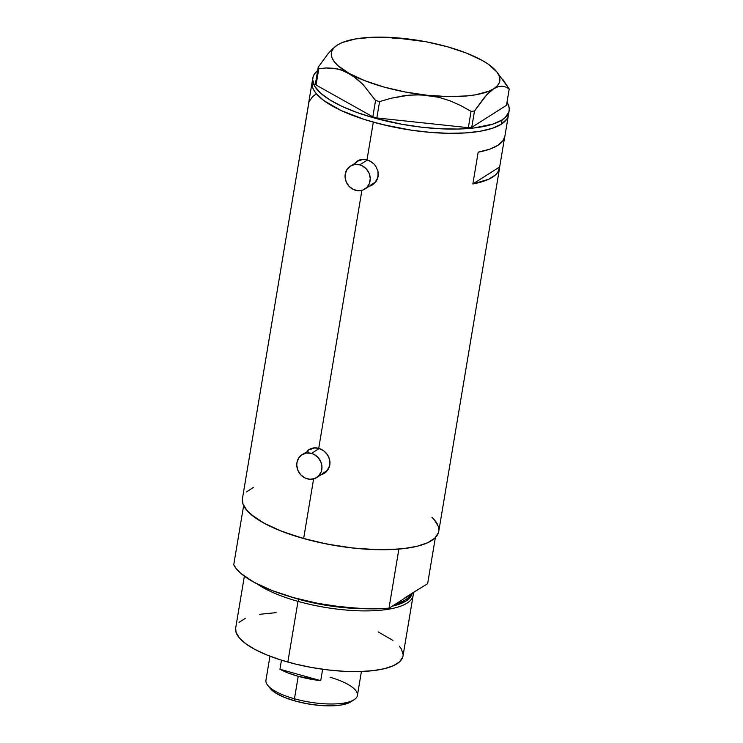<?xml version="1.0" encoding="UTF-8"?>
<svg xmlns="http://www.w3.org/2000/svg" width="743" height="743" viewBox="0 0 743 743"><rect width="100%" height="100%" fill="white"/><g stroke="black" fill="none" stroke-linecap="round" stroke-linejoin="round"><path stroke-width="1.11" d="M363.253 159.281A13.569 12.185 -122.4 0 0 358.525 160.934L363.253 159.281M359.788 164.844L367.525 159.931L359.788 164.844A13.569 12.185 57.6 0 1 369.949 175.915A13.569 12.185 57.6 0 1 364.934 189.019A13.569 12.185 57.6 0 1 355.526 190.282A13.569 12.185 57.6 0 1 345.365 179.221A13.569 12.185 57.6 0 1 350.38 166.107A13.569 12.185 57.6 0 1 359.788 164.844L354.875 164.482L350.38 166.107L347 169.478L345.235 174.085L345.058 176.63L346.145 181.738L348.987 186.205L353.148 189.363L357.996 190.719L362.788 190.078L366.801 187.524L369.42 183.456L370.255 178.496L369.169 173.388L366.327 168.921L362.166 165.763L359.788 164.844M314.967 447.825A13.569 12.185 -122.4 0 0 310.24 449.478L314.967 447.825M311.503 453.388L319.239 448.475L311.503 453.388A13.569 12.185 57.6 0 1 321.663 464.459A13.569 12.185 57.6 0 1 316.648 477.563A13.569 12.185 57.6 0 1 307.24 478.826A13.569 12.185 57.6 0 1 297.079 467.765A13.569 12.185 57.6 0 1 302.095 454.651A13.569 12.185 57.6 0 1 311.503 453.388L306.59 453.026L302.095 454.651L298.714 458.022L296.949 462.629L296.773 465.174L297.859 470.282L300.701 474.749L304.862 477.907L309.71 479.263L314.503 478.622L318.515 476.068L321.134 472L321.97 467.041L320.883 461.932L318.041 457.465L313.88 454.307L311.503 453.388M371.147 185.425L370.079 185.75A14.136 12.696 -122.4 0 0 372.977 184.57M370.255 185.991L372.559 184.849L370.255 185.991M372.559 184.849L376.209 181.255L377.407 178.952L378.28 173.778L377.918 171.104L375.707 166.116L373.952 163.971L371.862 162.15L367.014 159.782L373.311 122.149L367.014 159.782L361.943 159.364L359.566 159.921L354.81 163.302L359.566 159.921L364.46 159.318L369.522 160.739L373.952 163.971L375.707 166.116L377.918 171.104L378.103 176.425L376.209 181.255L372.559 184.84M322.861 473.969L321.793 474.294A14.136 12.696 -122.4 0 0 324.691 473.115M321.97 474.536L324.273 473.393L321.97 474.536M326.288 471.786L324.273 473.393L327.923 469.799L326.288 471.786M329.121 467.496L327.923 469.799L329.818 464.969L329.121 467.496M329.994 462.322L329.818 464.969L329.632 459.648L329.994 462.322M328.759 457.075L329.632 459.648L327.422 454.66L328.759 457.075M325.666 452.506L327.422 454.66L323.576 450.695L325.666 452.506M321.236 449.283L323.576 450.695L318.728 448.326L361.897 190.357L318.728 448.326L321.236 449.283M373.311 122.149A99.516 30.955 -170.5 0 1 312.116 82.25A99.516 30.955 9.5 0 0 388.942 126.059A99.516 30.955 9.5 0 0 501.339 124.183L506.8 119.121L508.147 116.27L506.8 119.121L501.339 124.183L502.054 119.948A99.516 30.955 -170.5 0 1 389.648 121.815A99.516 30.955 -170.5 0 1 312.822 78.006A99.516 30.955 -170.5 0 1 317.66 70.529L314.447 73.984L313.1 76.826L312.692 79.845L314.716 86.262L320.447 92.986L329.651 99.776L341.984 106.36L356.965 112.481L374.017 117.905L402.047 124.304L421.318 127.164L440.19 128.762L457.929 129.05L473.876 128L493.092 124.035L502.054 119.948L501.339 124.183A99.516 30.955 9.5 0 0 508.426 115.1A99.516 30.955 -170.5 0 1 373.311 122.149L391.793 126.672L410.981 130.127L430.141 132.365L448.531 133.313L465.462 132.932L480.266 131.232L492.386 128.279L501.339 124.183L492.386 128.279L480.266 131.232L465.462 132.932L448.531 133.313L430.141 132.365L410.981 130.127L382.413 124.536L364.562 119.53L373.311 122.149M316.174 447.862L318.728 448.326L313.657 447.908L316.174 447.862M311.28 448.466L313.657 447.908L309.116 449.524L311.28 448.466M307.249 451.029L309.116 449.524L307.249 451.029M312.822 78.006L308.568 103.444A99.516 30.955 9.5 0 0 308.447 104.614L303.125 136.415A99.516 30.955 -170.5 0 1 303.246 135.245L242.432 498.627A99.516 30.955 9.5 0 0 303.636 538.536L313.611 478.901L303.636 538.536A99.516 30.955 9.5 0 0 438.741 531.486L499.556 168.104A99.516 30.955 -170.5 0 1 472.854 183.967L478.176 152.166A99.516 30.955 9.5 0 0 504.878 136.294L509.131 110.856A99.516 30.955 -170.5 0 1 502.054 119.948L505.24 117.524L508.862 112.035L509.261 109.017L508.723 105.868L506.995 102.209A99.516 30.955 -170.5 0 1 509.131 110.856M303.246 135.245A99.516 30.955 -170.5 0 1 303.506 134.102M504.878 136.266L503.048 140.613L497.791 145.387L489.405 149.287L478.176 152.166L472.854 183.967L488.653 179.258L495.507 174.902L497.726 172.413L499.677 166.934L472.854 183.967L499.677 166.934L504.608 137.446L499.677 166.934A99.516 30.955 -170.5 0 1 499.556 168.104M242.441 498.599L242.85 503.624L246.741 510.227L254.245 517.017L265.065 523.731L278.783 530.112L294.887 535.917L312.738 540.923L331.657 544.925L350.928 547.786L369.8 549.393L387.549 549.671L403.486 548.622L417.018 546.291L427.606 542.752L434.85 538.146L438.472 532.657M438.872 529.648L438.333 526.49L434.432 519.886M253.577 487.362L246.332 491.968M312.116 82.213L312.524 87.237L314.01 90.497L316.425 93.841L323.92 100.63L341.269 110.596L364.562 119.53L341.269 110.596L323.92 100.63L316.425 93.841L314.01 90.497L312.524 87.237L312.116 82.213M315.645 94.361L312.608 96.646L308.995 101.8L303.673 133.601M309.525 449.274A14.136 12.696 -122.4 0 0 307.24 451.382L307.992 450.555M329.938 464.412L329.288 466.827L326.66 470.895L322.648 473.44M308.373 450.973L302.095 454.651M357.81 160.729A14.136 12.696 -122.4 0 0 355.526 162.838L356.278 162.011M378.224 175.868L377.574 178.283L374.946 182.351L370.933 184.896M356.659 162.429L350.38 166.107M316.648 477.563L324.793 472.39A13.569 12.185 -122.4 0 0 329.771 465.22M364.934 189.019L373.079 183.846A13.569 12.185 -122.4 0 0 378.057 176.685M337.461 44.97L332.79 48.666L328.007 53.765L318.208 67.232L318.803 68.69L326.335 67.947L337.684 68.969L345.3 71.486L356.25 78.266L363.086 84.6L375.559 100.481L372.828 116.827L316.072 85.027L318.803 68.69L326.335 67.947L333.895 68.3L341.483 70.018L352.702 75.628L363.086 84.6L375.559 100.481L379.58 101.605L391.255 98.234L403.068 95.884L415.068 94.807L427.197 95.262L438.872 97.314L450.119 100.844L460.874 105.627L471.062 111.348L468.331 127.685L376.84 117.951L379.58 101.605L391.255 98.234L409.049 95.169L421.151 94.825L438.872 97.314L450.119 100.844L460.874 105.627L471.062 111.348L474.489 111.013L484.306 97.519L489.089 92.42L493.724 88.761L498.116 86.699L502.129 86.207L505.825 87.042L509.215 88.946L506.485 105.292L471.749 127.35L474.489 111.013L486.711 94.807L493.724 88.761L498.116 86.699L502.129 86.207L505.825 87.042L509.215 88.946L496.593 71.616A85.38 26.562 -170.5 0 1 493.724 88.761A85.38 26.562 -170.5 0 1 427.197 95.262A85.38 26.562 -170.5 0 1 349.061 73.371A85.38 26.562 -170.5 0 1 337.452 44.979L332.79 48.666L328.007 53.765L318.208 67.232L315.478 83.569L316.072 85.027L372.828 116.827L376.84 117.951L468.331 127.685L471.749 127.35L506.485 105.292L509.215 88.946L502.612 79.157M337.498 44.951L337.452 44.979A85.38 26.562 -170.5 0 1 403.978 38.487A85.38 26.562 -170.5 0 1 482.114 60.378L482.105 60.369A85.38 26.562 -170.5 0 1 496.593 71.616M403.988 38.487L392.044 38.023M482.123 60.378L466.437 53.078L447.295 46.725L425.99 41.747L393.177 37.568L372.902 37.243L355.535 38.942L342.263 42.537L337.452 44.979L333.978 47.793L331.907 50.942L331.267 54.35L332.065 57.982L334.294 61.762L337.916 65.635L349.061 73.371L364.739 80.662L383.88 87.015L405.186 91.993L427.197 95.262L448.419 96.59L467.403 95.903L475.65 94.807L488.922 91.203L493.724 88.761L497.197 85.947L499.268 82.807L499.909 79.39L499.11 75.758L496.881 71.978L488.309 64.214L482.114 60.378M474.489 111.013L471.749 127.35L468.331 127.685L471.062 111.348L474.489 111.013M318.803 68.69L316.072 85.027L315.478 83.569L318.208 67.232L318.803 68.69M379.58 101.605L376.84 117.951L372.828 116.827L375.559 100.481L379.58 101.605M297.999 601.366L298.816 599.295A83.392 25.94 -170.5 0 1 289.547 596.471L298.955 599.09L297.999 601.366A84.813 26.386 -170.5 0 1 257.124 583.905A84.813 26.386 9.5 0 0 297.999 601.366L287.838 662.059L297.999 601.366A84.813 26.386 9.5 0 0 413.182 592.858A84.813 26.386 -170.5 0 1 413.145 595.357A84.813 26.386 -170.5 0 1 297.999 601.366M395.926 603.827L410.656 594.465A82.557 25.68 9.5 0 1 395.926 603.827M411.993 593.611L406.105 601.003L392.248 606.158A83.392 25.94 -170.5 0 0 411.993 593.611M362.343 608.656L326.233 605.331L298.816 599.295A83.392 25.94 -170.5 0 0 362.343 608.656M244.363 576.178L235.68 628.049A84.813 26.386 9.5 0 0 287.838 662.059A84.813 26.386 9.5 0 0 402.994 656.05L413.145 595.357M404.851 597.809L427.643 583.673L435.342 537.672L427.643 583.673L411.028 593.889M434.701 520.202L431.952 517.267A99.516 30.955 -170.5 0 1 437.543 524.521M398.88 549.086L377.026 549.662L352.814 548L327.812 544.21L303.636 538.536L281.848 531.338L263.867 523.081L250.846 514.314L246.481 509.912L243.639 505.593L233.739 564.745A99.516 30.955 9.5 0 0 388.979 608.229L398.88 549.086A99.516 30.955 -170.5 0 1 243.639 505.593L233.739 564.745L236.58 569.064L240.946 573.466L253.967 582.233L271.947 590.49L293.736 597.688L317.911 603.362L342.913 607.152L367.126 608.814L388.979 608.229L398.88 549.086M408.306 595.951L388.979 608.229L408.306 595.951M378.141 631.884L392.926 640.382M399.316 646.169L401.378 649.02L403.105 654.481M402.762 657.053L399.669 661.734L393.493 665.654L384.475 668.672L372.949 670.66L359.361 671.551L344.232 671.31L328.146 669.945L311.726 667.511L295.603 664.093L280.38 659.83L266.663 654.88L254.97 649.447L245.747 643.717L239.357 637.931L236.033 632.302L235.689 628.021M239.005 622.374L245.181 618.445M259.678 614.303L276.099 612.65M269.96 656.19L265.948 680.189A46.363 14.423 9.5 0 0 294.46 698.782A46.363 14.423 -170.5 0 1 267.684 685.269L270.192 688.417A43.196 13.439 9.5 0 0 295.138 701.002L294.46 698.782L298.212 676.306A46.363 14.423 -170.5 0 1 279.944 669.248L281.467 660.174L279.944 669.248L320.725 680.672A46.363 14.423 -170.5 0 1 298.212 676.306L294.46 698.782A46.363 14.423 9.5 0 0 357.402 695.494L361.423 671.496M322.638 669.239L320.725 680.672L279.944 669.248L288.228 673.019L298.212 676.306L320.725 680.672L322.638 669.239M330.078 677.245A46.363 14.423 -170.5 0 1 354.105 699.73A46.363 14.423 -170.5 0 1 294.46 698.782L295.138 701.002A43.196 13.439 9.5 0 0 350.715 701.884L341.566 704.949L331.564 705.841L319.806 705.441L307.305 703.779L295.138 701.002L284.346 697.352L275.876 693.135L270.183 688.399M354.105 699.73L350.715 701.884"/></g></svg>
